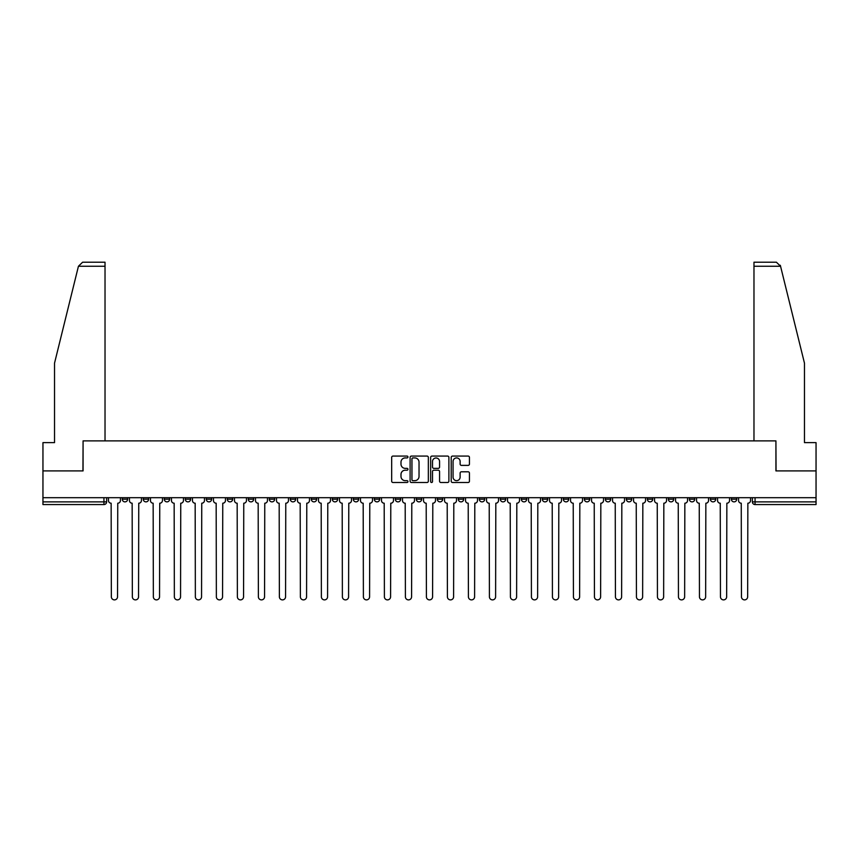 <?xml version="1.0" encoding="UTF-8"?>
<svg xmlns="http://www.w3.org/2000/svg" width="859" height="859" viewBox="0 0 859 859"><rect width="100%" height="100%" fill="white"/><g stroke="black" fill="none" stroke-linecap="round" stroke-linejoin="round"><path stroke-width="1.29" d="M407.961 456.999A0.923 0.923 0 0 0 407.037 456.075L392.993 456.075A1.321 1.321 0 0 0 391.672 457.396L391.672 481.18A1.321 1.321 0 0 0 392.993 482.5L407.037 482.5A0.923 0.923 0 0 0 407.961 481.577A0.923 0.923 0 0 0 407.037 480.653L405.212 480.653A4.231 4.231 0 0 1 400.992 476.423L400.992 474.436A4.231 4.231 0 0 1 405.212 470.206L407.037 470.206A0.923 0.923 0 0 0 407.961 469.282A0.923 0.923 0 0 0 407.037 468.359L405.212 468.359A4.231 4.231 0 0 1 400.992 464.128L400.992 462.153A4.231 4.231 0 0 1 405.212 457.922L407.037 457.922A0.923 0.923 0 0 0 407.961 456.999M689.358 497.694L689.358 499.176L694.738 499.176A2.695 2.695 0 0 1 692.043 501.871A2.695 2.695 0 0 1 689.358 499.176L689.358 497.694M668.356 497.694L668.356 499.176L673.735 499.176A2.695 2.695 0 0 1 671.04 501.871A2.695 2.695 0 0 1 668.356 499.176L668.356 497.694M542.33 497.694L542.33 499.176L547.709 499.176A2.695 2.695 0 0 1 545.025 501.871A2.695 2.695 0 0 1 542.33 499.176L542.33 497.694M521.327 497.694L521.327 499.176L526.707 499.176A2.695 2.695 0 0 1 524.022 501.871A2.695 2.695 0 0 1 521.327 499.176L521.327 497.694M500.325 497.694L500.325 499.176L505.704 499.176A2.695 2.695 0 0 1 503.009 501.871A2.695 2.695 0 0 1 500.325 499.176L500.325 497.694M458.309 497.694L458.309 499.176L463.699 499.176A2.695 2.695 0 0 1 461.004 501.871A2.695 2.695 0 0 1 458.309 499.176L458.309 497.694M416.304 499.176L416.304 497.694L416.304 499.176A2.695 2.695 0 0 0 418.999 501.871A2.695 2.695 0 0 1 416.304 499.176L421.694 499.176A2.695 2.695 0 0 1 418.999 501.871A2.695 2.695 0 0 0 421.694 499.176L421.694 497.694L421.694 499.176M395.301 499.176L395.301 497.694L395.301 499.176A2.695 2.695 0 0 0 397.996 501.871A2.695 2.695 0 0 1 395.301 499.176L400.691 499.176A2.695 2.695 0 0 1 397.996 501.871M374.299 499.176L374.299 497.694L374.299 499.176A2.695 2.695 0 0 0 376.994 501.871A2.695 2.695 0 0 1 374.299 499.176L379.689 499.176A2.695 2.695 0 0 1 376.994 501.871A2.695 2.695 0 0 0 379.689 499.176L379.689 497.694L379.689 499.176M353.296 497.694L353.296 499.176L358.675 499.176A2.695 2.695 0 0 1 355.991 501.871A2.695 2.695 0 0 1 353.296 499.176L353.296 497.694M332.293 497.694L332.293 499.176L337.673 499.176A2.695 2.695 0 0 1 334.978 501.871A2.695 2.695 0 0 1 332.293 499.176L332.293 497.694M311.291 497.694L311.291 499.176L316.67 499.176A2.695 2.695 0 0 1 313.975 501.871A2.695 2.695 0 0 1 311.291 499.176L311.291 497.694M290.278 499.176L290.278 497.694L290.278 499.176A2.695 2.695 0 0 0 292.973 501.871A2.695 2.695 0 0 1 290.278 499.176L295.668 499.176A2.695 2.695 0 0 1 292.973 501.871M248.272 499.176L248.272 497.694L248.272 499.176A2.695 2.695 0 0 0 250.968 501.871A2.695 2.695 0 0 1 248.272 499.176L253.663 499.176A2.695 2.695 0 0 1 250.968 501.871A2.695 2.695 0 0 0 253.663 499.176L253.663 497.694L253.663 499.176M227.27 499.176L227.27 497.694L227.27 499.176A2.695 2.695 0 0 0 229.965 501.871A2.695 2.695 0 0 1 227.27 499.176L232.66 499.176A2.695 2.695 0 0 1 229.965 501.871A2.695 2.695 0 0 0 232.66 499.176L232.66 497.694L232.66 499.176M206.267 499.176L206.267 497.694L206.267 499.176A2.695 2.695 0 0 0 208.962 501.871A2.695 2.695 0 0 1 206.267 499.176L211.658 499.176A2.695 2.695 0 0 1 208.962 501.871A2.695 2.695 0 0 0 211.658 499.176L211.658 497.694L211.658 499.176M185.265 499.176L185.265 497.694L185.265 499.176A2.695 2.695 0 0 0 187.96 501.871A2.695 2.695 0 0 1 185.265 499.176L190.644 499.176A2.695 2.695 0 0 1 187.96 501.871M164.262 499.176L164.262 497.694L164.262 499.176A2.695 2.695 0 0 0 166.957 501.871A2.695 2.695 0 0 1 164.262 499.176L169.642 499.176A2.695 2.695 0 0 1 166.957 501.871A2.695 2.695 0 0 0 169.642 499.176L169.642 497.694L169.642 499.176M143.26 499.176L143.26 497.694L143.26 499.176A2.695 2.695 0 0 0 145.944 501.871A2.695 2.695 0 0 1 143.26 499.176L148.639 499.176A2.695 2.695 0 0 1 145.944 501.871A2.695 2.695 0 0 0 148.639 499.176L148.639 497.694L148.639 499.176M468.123 465.385A1.321 1.321 0 0 0 469.443 464.064L469.443 457.396A1.321 1.321 0 0 0 468.123 456.075L452.532 456.075A1.321 1.321 0 0 0 451.211 457.396L451.211 481.18A1.321 1.321 0 0 0 452.532 482.5L468.123 482.5A1.321 1.321 0 0 0 469.443 481.18L469.443 473.116A1.321 1.321 0 0 0 468.123 471.795L461.444 471.795A1.321 1.321 0 0 0 460.123 473.116L460.123 477.121A3.533 3.533 0 0 1 456.591 480.653A3.533 3.533 0 0 1 453.058 477.121L453.058 461.455A3.533 3.533 0 0 1 456.591 457.922A3.533 3.533 0 0 1 460.123 461.455L460.123 464.064A1.321 1.321 0 0 0 461.444 465.385L468.123 465.385M78.437 266.247L82.604 262.21L105.023 262.21L105.023 266.247L78.437 266.247L54.525 363.185L54.525 442.632L42.95 442.632L42.95 470.904L83.076 470.904L83.076 440.882L775.924 440.882L775.924 470.904L816.05 470.904L816.05 497.694L42.95 497.694L42.95 501.871L106.634 501.871L106.634 497.694M42.95 470.904L42.95 497.694M428.34 457.396A1.321 1.321 0 0 0 427.02 456.075L411.429 456.075A1.321 1.321 0 0 0 410.108 457.396L410.108 481.18A1.321 1.321 0 0 0 411.429 482.5L427.02 482.5A1.321 1.321 0 0 0 428.34 481.18L428.34 457.396M431.98 456.075L447.571 456.075A1.321 1.321 0 0 1 448.892 457.396L448.892 481.18A1.321 1.321 0 0 1 447.571 482.5L440.903 482.5A1.321 1.321 0 0 1 439.572 481.18L439.572 471.537A1.321 1.321 0 0 0 438.251 470.206L433.827 470.206A1.321 1.321 0 0 0 432.507 471.537L432.507 481.577A0.923 0.923 0 0 1 431.583 482.5A0.923 0.923 0 0 1 430.66 481.577L430.66 457.396A1.321 1.321 0 0 1 431.98 456.075M752.366 497.694L752.366 501.871L816.05 501.871L816.05 504.566L755.061 504.566A2.695 2.695 0 0 1 752.366 501.871M816.05 497.694L816.05 501.871M106.634 501.871A2.695 2.695 0 0 1 103.939 504.566L42.95 504.566L42.95 501.871M736.743 497.694L736.743 499.176A2.695 2.695 0 0 1 734.058 501.871A2.695 2.695 0 0 1 731.363 499.176L736.743 499.176M731.363 497.694L731.363 499.176M715.74 497.694L715.74 499.176A2.695 2.695 0 0 1 713.056 501.871A2.695 2.695 0 0 1 710.361 499.176L715.74 499.176M710.361 497.694L710.361 499.176M694.738 497.694L694.738 499.176M673.735 497.694L673.735 499.176L673.735 497.694M652.733 497.694L652.733 499.176A2.695 2.695 0 0 1 650.038 501.871A2.695 2.695 0 0 1 647.342 499.176L652.733 499.176M647.342 497.694L647.342 499.176M631.73 497.694L631.73 499.176A2.695 2.695 0 0 1 629.035 501.871A2.695 2.695 0 0 1 626.34 499.176L631.73 499.176M626.34 497.694L626.34 499.176M610.728 497.694L610.728 499.176A2.695 2.695 0 0 1 608.032 501.871A2.695 2.695 0 0 1 605.337 499.176L610.728 499.176M605.337 497.694L605.337 499.176M589.725 497.694L589.725 499.176A2.695 2.695 0 0 1 587.03 501.871A2.695 2.695 0 0 1 584.335 499.176L589.725 499.176M584.335 497.694L584.335 499.176M568.722 497.694L568.722 499.176A2.695 2.695 0 0 1 566.027 501.871A2.695 2.695 0 0 1 563.332 499.176L568.722 499.176M563.332 497.694L563.332 499.176M547.709 497.694L547.709 499.176A2.695 2.695 0 0 1 545.025 501.871M526.707 497.694L526.707 499.176M505.704 499.176L505.704 497.694L505.704 499.176A2.695 2.695 0 0 1 503.009 501.871M484.701 497.694L484.701 499.176A2.695 2.695 0 0 1 482.006 501.871A2.695 2.695 0 0 1 479.311 499.176A2.695 2.695 0 0 0 482.006 501.871A2.695 2.695 0 0 0 484.701 499.176L479.311 499.176L479.311 497.694M463.699 499.176L463.699 497.694L463.699 499.176A2.695 2.695 0 0 1 461.004 501.871M442.696 497.694L442.696 499.176A2.695 2.695 0 0 1 440.001 501.871A2.695 2.695 0 0 1 437.306 499.176A2.695 2.695 0 0 0 440.001 501.871M437.306 497.694L437.306 499.176L442.696 499.176M400.691 497.694L400.691 499.176L400.691 497.694M358.675 499.176L358.675 497.694L358.675 499.176A2.695 2.695 0 0 1 355.991 501.871M337.673 499.176L337.673 497.694L337.673 499.176A2.695 2.695 0 0 1 334.978 501.871M316.67 499.176L316.67 497.694L316.67 499.176A2.695 2.695 0 0 1 313.975 501.871M295.668 497.694L295.668 499.176L295.668 497.694M274.665 499.176L274.665 497.694L274.665 499.176A2.695 2.695 0 0 1 271.97 501.871A2.695 2.695 0 0 1 269.275 499.176L274.665 499.176A2.695 2.695 0 0 1 271.97 501.871M269.275 497.694L269.275 499.176M190.644 497.694L190.644 499.176L190.644 497.694M127.637 497.694L127.637 499.176A2.695 2.695 0 0 1 124.942 501.871A2.695 2.695 0 0 1 122.257 499.176A2.695 2.695 0 0 0 124.942 501.871A2.695 2.695 0 0 0 127.637 499.176L127.637 497.694M122.257 497.694L122.257 499.176L127.637 499.176M412.878 457.922A0.923 0.923 0 0 0 411.955 458.846L411.955 479.73A0.923 0.923 0 0 0 412.878 480.653L414.8 480.653A4.231 4.231 0 0 0 419.031 476.423L419.031 462.153A4.231 4.231 0 0 0 414.8 457.922L412.878 457.922M439.572 461.519A3.533 3.533 0 0 0 436.039 457.987A3.533 3.533 0 0 0 432.507 461.519L432.507 467.038A1.321 1.321 0 0 0 433.827 468.359L438.251 468.359A1.321 1.321 0 0 0 439.572 467.038L439.572 461.519M108.449 500.518L108.449 497.694L108.449 500.518A2.695 2.695 48.4 0 0 111.144 503.213L111.348 596.79A3.092 3.092 48.4 0 0 114.44 599.883A3.092 3.092 48.4 0 0 117.543 596.79L117.747 503.213A2.695 2.695 48.4 0 0 120.432 500.518L120.432 497.694M111.144 503.213L111.348 596.79M117.543 596.79L117.747 503.213M129.451 500.518L129.451 497.694L129.451 500.518A2.695 2.695 48.4 0 0 132.146 503.213L132.35 596.79A3.092 3.092 48.4 0 0 135.443 599.883A3.092 3.092 48.4 0 0 138.546 596.79L138.75 503.213A2.695 2.695 48.4 0 0 141.434 500.518L141.434 497.694M150.465 500.518L150.465 497.694L150.465 500.518A2.695 2.695 48.4 0 0 153.149 503.213L153.353 596.79A3.092 3.092 48.4 0 0 156.456 599.883A3.092 3.092 48.4 0 0 159.549 596.79L159.753 503.213A2.695 2.695 48.4 0 0 162.448 500.518L162.448 497.694M105.023 440.882L105.023 266.247M82.936 470.904L83.076 440.882M816.05 470.904L816.05 442.632L804.475 442.632L804.475 363.185L780.316 265.281L780.563 266.247L776.396 262.21L753.977 262.21L753.977 440.882M776.064 470.904L775.924 440.882M132.146 503.213L132.35 596.79M138.546 596.79L138.75 503.213M153.149 503.213L153.353 596.79M159.549 596.79L159.753 503.213M171.467 500.518L171.467 497.694L171.467 500.518A2.695 2.695 48.4 0 0 174.152 503.213L174.356 596.79A3.092 3.092 48.4 0 0 177.459 599.883A3.092 3.092 48.4 0 0 180.551 596.79L180.755 503.213A2.695 2.695 48.4 0 0 183.45 500.518L183.45 497.694M192.47 500.518L192.47 497.694L192.47 500.518A2.695 2.695 48.4 0 0 195.165 503.213L195.358 596.79A3.092 3.092 48.4 0 0 198.461 599.883A3.092 3.092 48.4 0 0 201.554 596.79L201.758 503.213A2.695 2.695 48.4 0 0 204.453 500.518L204.453 497.694M213.472 500.518L213.472 497.694L213.472 500.518A2.695 2.695 48.4 0 0 216.167 503.213L216.361 596.79A3.092 3.092 48.4 0 0 219.464 599.883A3.092 3.092 48.4 0 0 222.556 596.79L222.76 503.213A2.695 2.695 48.4 0 0 225.455 500.518L225.455 497.694M174.152 503.213L174.356 596.79M180.551 596.79L180.755 503.213M195.165 503.213L195.358 596.79M201.554 596.79L201.758 503.213M216.167 503.213L216.361 596.79M222.556 596.79L222.76 503.213M234.475 500.518L234.475 497.694L234.475 500.518A2.695 2.695 48.4 0 0 237.17 503.213L237.374 596.79A3.092 3.092 48.4 0 0 240.466 599.883A3.092 3.092 48.4 0 0 243.559 596.79L243.763 503.213A2.695 2.695 48.4 0 0 246.458 500.518L246.458 497.694M237.17 503.213L237.374 596.79M243.559 596.79L243.763 503.213M255.477 500.518L255.477 497.694L255.477 500.518A2.695 2.695 48.4 0 0 258.172 503.213L258.376 596.79A3.092 3.092 48.4 0 0 261.469 599.883A3.092 3.092 48.4 0 0 264.561 596.79L264.765 503.213A2.695 2.695 48.4 0 0 267.46 500.518L267.46 497.694M258.172 503.213L258.376 596.79M264.561 596.79L264.765 503.213M276.48 500.518L276.48 497.694L276.48 500.518A2.695 2.695 48.4 0 0 279.175 503.213L279.379 596.79A3.092 3.092 48.4 0 0 282.471 599.883A3.092 3.092 48.4 0 0 285.575 596.79L285.768 503.213A2.695 2.695 48.4 0 0 288.463 500.518L288.463 497.694M279.175 503.213L279.379 596.79M285.575 596.79L285.768 503.213M297.482 500.518L297.482 497.694L297.482 500.518A2.695 2.695 48.4 0 0 300.178 503.213L300.382 596.79A3.092 3.092 48.4 0 0 303.474 599.883A3.092 3.092 48.4 0 0 306.577 596.79L306.781 503.213A2.695 2.695 48.4 0 0 309.465 500.518L309.465 497.694M300.178 503.213L300.382 596.79M306.577 596.79L306.781 503.213M318.485 500.518L318.485 497.694L318.485 500.518A2.695 2.695 48.4 0 0 321.18 503.213L321.384 596.79A3.092 3.092 48.4 0 0 324.477 599.883A3.092 3.092 48.4 0 0 327.58 596.79L327.784 503.213A2.695 2.695 48.4 0 0 330.468 500.518L330.468 497.694M321.18 503.213L321.384 596.79M327.58 596.79L327.784 503.213M339.498 500.518L339.498 497.694L339.498 500.518A2.695 2.695 48.4 0 0 342.183 503.213L342.387 596.79A3.092 3.092 48.4 0 0 345.49 599.883A3.092 3.092 48.4 0 0 348.582 596.79L348.786 503.213A2.695 2.695 48.4 0 0 351.481 500.518L351.481 497.694M342.183 503.213L342.387 596.79M348.582 596.79L348.786 503.213M360.501 500.518L360.501 497.694L360.501 500.518A2.695 2.695 48.4 0 0 363.185 503.213L363.389 596.79A3.092 3.092 48.4 0 0 366.492 599.883A3.092 3.092 48.4 0 0 369.585 596.79L369.789 503.213A2.695 2.695 48.4 0 0 372.484 500.518L372.484 497.694M363.185 503.213L363.389 596.79M369.585 596.79L369.789 503.213M381.503 500.518L381.503 497.694L381.503 500.518A2.695 2.695 48.4 0 0 384.198 503.213L384.392 596.79A3.092 3.092 48.4 0 0 387.495 599.883A3.092 3.092 48.4 0 0 390.587 596.79L390.791 503.213A2.695 2.695 48.4 0 0 393.486 500.518L393.486 497.694M384.198 503.213L384.392 596.79M390.587 596.79L390.791 503.213M402.506 500.518L402.506 497.694L402.506 500.518A2.695 2.695 48.4 0 0 405.201 503.213L405.394 596.79A3.092 3.092 48.4 0 0 408.497 599.883A3.092 3.092 48.4 0 0 411.59 596.79L411.794 503.213A2.695 2.695 48.4 0 0 414.489 500.518L414.489 497.694M405.201 503.213L405.394 596.79M411.59 596.79L411.794 503.213M423.508 500.518L423.508 497.694L423.508 500.518A2.695 2.695 48.4 0 0 426.204 503.213L426.408 596.79A3.092 3.092 48.4 0 0 429.5 599.883A3.092 3.092 48.4 0 0 432.592 596.79L432.796 503.213A2.695 2.695 48.4 0 0 435.492 500.518L435.492 497.694M426.204 503.213L426.408 596.79M432.592 596.79L432.796 503.213M444.511 500.518L444.511 497.694L444.511 500.518A2.695 2.695 48.4 0 0 447.206 503.213L447.41 596.79A3.092 3.092 48.4 0 0 450.503 599.883A3.092 3.092 48.4 0 0 453.606 596.79L453.799 503.213A2.695 2.695 48.4 0 0 456.494 500.518L456.494 497.694M447.206 503.213L447.41 596.79M453.606 596.79L453.799 503.213M465.514 500.518L465.514 497.694L465.514 500.518A2.695 2.695 48.4 0 0 468.209 503.213L468.413 596.79A3.092 3.092 48.4 0 0 471.505 599.883A3.092 3.092 48.4 0 0 474.608 596.79L474.802 503.213A2.695 2.695 48.4 0 0 477.497 500.518L477.497 497.694M468.209 503.213L468.413 596.79M474.608 596.79L474.802 503.213M486.516 500.518L486.516 497.694L486.516 500.518A2.695 2.695 48.4 0 0 489.211 503.213L489.415 596.79A3.092 3.092 48.4 0 0 492.508 599.883A3.092 3.092 48.4 0 0 495.611 596.79L495.815 503.213A2.695 2.695 48.4 0 0 498.499 500.518L498.499 497.694M489.211 503.213L489.415 596.79M495.611 596.79L495.815 503.213M507.519 500.518L507.519 497.694L507.519 500.518A2.695 2.695 48.4 0 0 510.214 503.213L510.418 596.79A3.092 3.092 48.4 0 0 513.51 599.883A3.092 3.092 48.4 0 0 516.613 596.79L516.817 503.213A2.695 2.695 48.4 0 0 519.502 500.518L519.502 497.694M510.214 503.213L510.418 596.79M516.613 596.79L516.817 503.213M528.532 500.518L528.532 497.694L528.532 500.518A2.695 2.695 48.4 0 0 531.216 503.213L531.42 596.79A3.092 3.092 48.4 0 0 534.523 599.883A3.092 3.092 48.4 0 0 537.616 596.79L537.82 503.213A2.695 2.695 48.4 0 0 540.515 500.518L540.515 497.694M531.216 503.213L531.42 596.79M537.616 596.79L537.82 503.213M549.535 500.518L549.535 497.694L549.535 500.518A2.695 2.695 48.4 0 0 552.219 503.213L552.423 596.79A3.092 3.092 48.4 0 0 555.526 599.883A3.092 3.092 48.4 0 0 558.618 596.79L558.822 503.213A2.695 2.695 48.4 0 0 561.518 500.518L561.518 497.694M552.219 503.213L552.423 596.79M558.618 596.79L558.822 503.213M570.537 500.518L570.537 497.694L570.537 500.518A2.695 2.695 48.4 0 0 573.232 503.213L573.425 596.79A3.092 3.092 48.4 0 0 576.529 599.883A3.092 3.092 48.4 0 0 579.621 596.79L579.825 503.213A2.695 2.695 48.4 0 0 582.52 500.518L582.52 497.694M573.232 503.213L573.425 596.79M579.621 596.79L579.825 503.213M591.54 500.518L591.54 497.694L591.54 500.518A2.695 2.695 48.4 0 0 594.235 503.213L594.439 596.79A3.092 3.092 48.4 0 0 597.531 599.883A3.092 3.092 48.4 0 0 600.624 596.79L600.828 503.213A2.695 2.695 48.4 0 0 603.523 500.518L603.523 497.694M594.235 503.213L594.439 596.79M600.624 596.79L600.828 503.213M612.542 500.518L612.542 497.694L612.542 500.518A2.695 2.695 48.4 0 0 615.237 503.213L615.441 596.79A3.092 3.092 48.4 0 0 618.534 599.883A3.092 3.092 48.4 0 0 621.626 596.79L621.83 503.213A2.695 2.695 48.4 0 0 624.525 500.518L624.525 497.694M615.237 503.213L615.441 596.79M621.626 596.79L621.83 503.213M633.545 500.518L633.545 497.694L633.545 500.518A2.695 2.695 48.4 0 0 636.24 503.213L636.444 596.79A3.092 3.092 48.4 0 0 639.536 599.883A3.092 3.092 48.4 0 0 642.639 596.79L642.833 503.213A2.695 2.695 48.4 0 0 645.528 500.518L645.528 497.694M636.24 503.213L636.444 596.79M642.639 596.79L642.833 503.213M654.547 500.518L654.547 497.694L654.547 500.518A2.695 2.695 48.4 0 0 657.242 503.213L657.446 596.79A3.092 3.092 48.4 0 0 660.539 599.883A3.092 3.092 48.4 0 0 663.642 596.79L663.835 503.213A2.695 2.695 48.4 0 0 666.53 500.518L666.53 497.694M657.242 503.213L657.446 596.79M663.642 596.79L663.835 503.213M675.55 500.518L675.55 497.694L675.55 500.518A2.695 2.695 48.4 0 0 678.245 503.213L678.449 596.79A3.092 3.092 48.4 0 0 681.541 599.883A3.092 3.092 48.4 0 0 684.644 596.79L684.848 503.213A2.695 2.695 48.4 0 0 687.533 500.518L687.533 497.694M678.245 503.213L678.449 596.79M684.644 596.79L684.848 503.213M696.552 500.518L696.552 497.694L696.552 500.518A2.695 2.695 48.4 0 0 699.247 503.213L699.451 596.79A3.092 3.092 48.4 0 0 702.544 599.883A3.092 3.092 48.4 0 0 705.647 596.79L705.851 503.213A2.695 2.695 48.4 0 0 708.535 500.518L708.535 497.694M699.247 503.213L699.451 596.79M705.647 596.79L705.851 503.213M717.566 500.518L717.566 497.694L717.566 500.518A2.695 2.695 48.4 0 0 720.25 503.213L720.454 596.79A3.092 3.092 48.4 0 0 723.557 599.883A3.092 3.092 48.4 0 0 726.65 596.79L726.854 503.213A2.695 2.695 48.4 0 0 729.549 500.518L729.549 497.694M720.25 503.213L720.454 596.79M726.65 596.79L726.854 503.213M738.568 500.518L738.568 497.694L738.568 500.518A2.695 2.695 48.4 0 0 741.253 503.213L741.457 596.79A3.092 3.092 48.4 0 0 744.56 599.883A3.092 3.092 48.4 0 0 747.652 596.79L747.856 503.213A2.695 2.695 48.4 0 0 750.551 500.518L750.551 497.694M741.253 503.213L741.457 596.79M747.652 596.79L747.856 503.213M103.939 497.694L103.939 504.566M755.061 497.694L755.061 504.566M780.563 266.247L753.977 266.247"/></g></svg>
